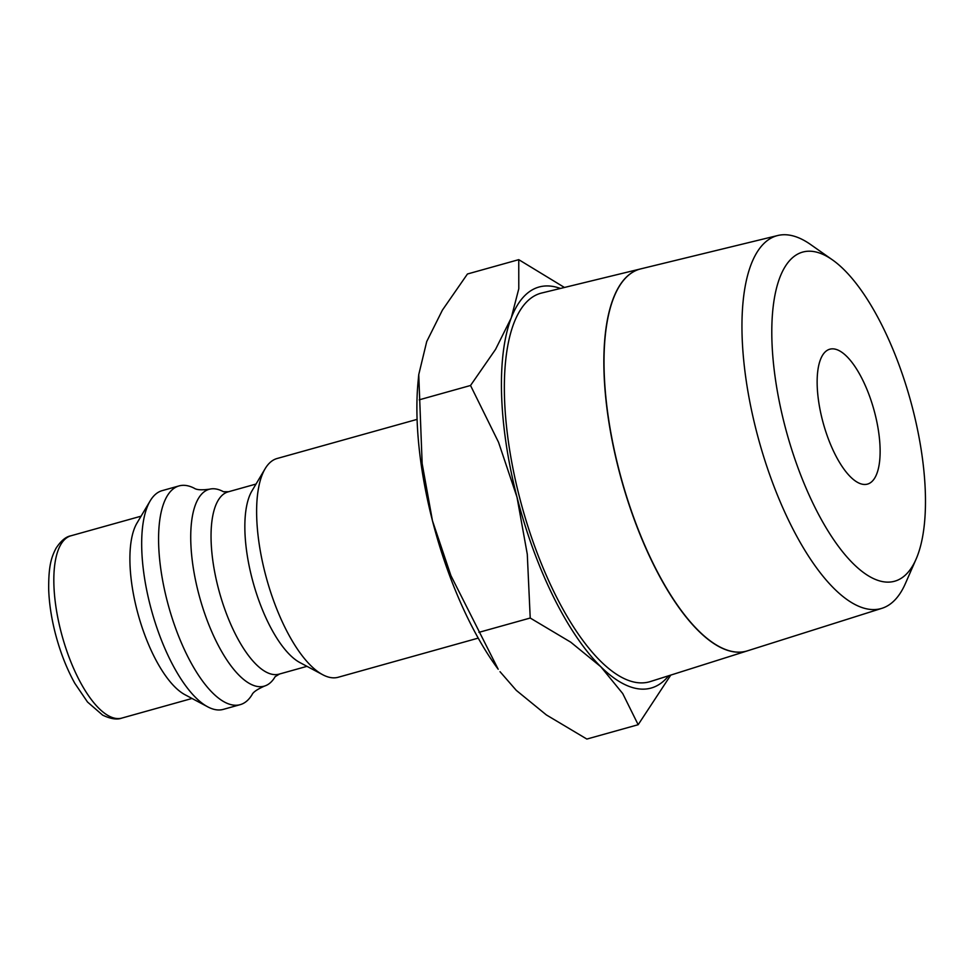 <?xml version="1.0" encoding="UTF-8"?>
<svg xmlns="http://www.w3.org/2000/svg" width="974" height="974" viewBox="0 0 974 974"><rect width="100%" height="100%" fill="white"/><g stroke="black" fill="none" stroke-linecap="round" stroke-linejoin="round"><path stroke-width="1.46" d="M417.091 419.38L277.115 458.498A113.568 42.491 74.4 0 0 265.135 468.713A113.568 42.491 74.4 0 0 266.766 579.311A113.568 42.491 74.4 0 0 322.723 674.726A113.568 42.491 74.4 0 0 335.896 677.721A113.568 42.491 74.4 0 0 338.258 677.247L478.234 638.116M256.016 484.054L228.123 491.858A94.636 35.405 74.4 0 0 218.103 587.346A94.636 35.405 74.4 0 0 277.103 674.532A94.636 35.405 74.4 0 0 279.075 674.142L306.98 666.338M223.557 491.773A102.209 38.242 74.4 0 0 209.653 489.167A102.209 38.242 74.4 0 0 198.355 592.423A102.209 38.242 74.4 0 0 262.079 686.585A102.209 38.242 74.4 0 0 264.672 686.013A102.209 38.242 74.4 0 0 275.216 676.577M209.653 489.167C201.813 490.239 196.699 489.934 194.301 488.266A113.568 42.491 74.4 0 0 181.444 485.442A113.568 42.491 74.4 0 0 179.07 485.904A113.568 42.491 74.4 0 0 167.053 600.495A113.568 42.491 74.4 0 0 237.851 705.127A113.568 42.491 74.4 0 0 240.213 704.652A113.568 42.491 74.4 0 0 252.01 694.742C253.07 692.173 257.282 689.263 264.672 686.013M179.07 485.904L162.171 490.64A113.568 42.491 74.4 0 0 150.191 500.855A113.568 42.491 74.4 0 0 151.822 611.441A113.568 42.491 74.4 0 0 207.779 706.856A113.568 42.491 74.4 0 0 220.94 709.851A113.568 42.491 74.4 0 0 223.314 709.376L240.213 704.652M564.445 287.464L518.752 259.656L518.789 288.754L511.24 317.926L495.559 349.374L470.527 385.485L498.53 442.245L516.987 497.117L527.287 554.255L530.221 618.027L570.727 642.17L600.8 666.727L622.727 693.561L638.165 724.717L670.782 675.079M560.391 288.45A208.205 77.896 74.4 0 0 543.358 286.161A208.205 77.896 74.4 0 0 511.24 317.926A208.205 77.896 74.4 0 0 516.987 497.117A208.205 77.896 74.4 0 0 600.8 666.727A208.205 77.896 74.4 0 0 646.773 688.922A208.205 77.896 74.4 0 0 668.651 675.761M832.417 259.851L810.624 244.535A193.558 72.417 74.4 0 0 780.917 234.941A193.558 72.417 74.4 0 0 777.763 235.513A193.558 72.417 74.4 0 0 757.48 435.183A193.558 72.417 74.4 0 0 877.063 609.371A193.558 72.417 74.4 0 0 881.969 608.3A193.558 72.417 74.4 0 0 905.394 583.548L916.084 559.149A170.876 63.931 74.4 0 0 910.203 399.45A170.876 63.931 74.4 0 0 832.417 259.851A170.876 63.931 74.4 0 0 806.192 251.389A170.876 63.931 74.4 0 0 784.545 424.518A170.876 63.931 74.4 0 0 891.064 581.941A170.876 63.931 74.4 0 0 916.084 559.149M747.399 650.863A198.319 74.207 -105.6 0 1 747.314 650.888L650.291 681.569A201.74 75.485 -105.6 0 1 645.165 682.677A201.74 75.485 -105.6 0 1 520.53 501.123A201.74 75.485 -105.6 0 1 541.678 293.016L640.539 268.934A198.319 74.207 -105.6 0 1 640.624 268.909M747.314 650.888A198.319 74.207 -105.6 0 1 742.273 651.983A198.319 74.207 -105.6 0 1 619.756 473.498A198.319 74.207 -105.6 0 1 640.539 268.934M777.763 235.513L640.709 268.885A198.306 74.194 74.4 0 0 619.927 473.461A198.306 74.194 74.4 0 0 742.444 651.923A198.306 74.194 74.4 0 0 747.484 650.827L881.969 608.3M831.236 348.923A70.031 26.201 -105.6 0 1 874.396 411.527A70.031 26.201 -105.6 0 1 867.481 484.115A70.031 26.201 -105.6 0 1 866.02 484.395A70.031 26.201 -105.6 0 1 822.872 421.803A70.031 26.201 -105.6 0 1 829.775 349.216A70.031 26.201 -105.6 0 1 831.236 348.923M418.747 374.625L418.016 382.405A208.205 77.896 74.4 0 0 432.456 520.737A208.205 77.896 74.4 0 0 498.201 669.248L450.913 575.61L432.456 520.737L422.156 463.587L418.747 374.625L426.722 341.557L442.415 310.109L467.447 273.998L518.752 259.656M638.165 724.717L586.859 739.059L546.353 714.916L516.281 690.359L500.015 671.683M419.222 399.827L470.527 385.485M478.916 632.357L530.221 618.027M150.191 500.855L136.993 523.05A94.636 35.405 74.4 0 0 138.357 615.215A94.636 35.405 74.4 0 0 184.987 694.718L207.779 706.856M265.135 468.713L251.949 490.908A94.636 35.405 74.4 0 0 253.301 583.073A94.636 35.405 74.4 0 0 299.931 662.588L322.723 674.726M121.86 718.082C117.038 719.932 110.622 718.946 102.635 715.123L87.514 702.023L74.815 683.322C66.622 668.529 60.108 651.825 55.274 633.21C51.403 618.052 49.211 603.6 48.7 589.867C48.42 565.456 51.549 556.945 56.017 548.289C60.863 540.874 65.818 536.711 70.907 535.797A94.636 35.405 74.4 0 0 60.887 631.286A94.636 35.405 74.4 0 0 119.887 718.483A94.636 35.405 74.4 0 0 121.86 718.082L192.024 698.468M228.634 491.724L223.411 491.724M70.907 535.797L141.072 516.183M275.118 676.686L279.587 673.984"/></g></svg>
